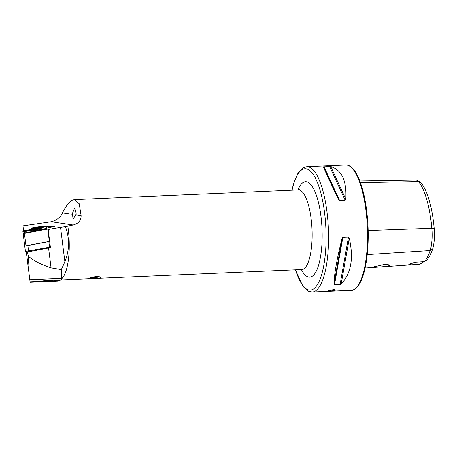 <?xml version="1.0" encoding="UTF-8"?>
<svg xmlns="http://www.w3.org/2000/svg" width="457" height="457" viewBox="0 0 457 457"><rect width="100%" height="100%" fill="white"/><g stroke="black" fill="none" stroke-linecap="round" stroke-linejoin="round"><path stroke-width="0.69" d="M100.5 277.776C99.095 278.233 96.604 278.496 93.028 278.553C89.686 278.793 88.384 278.696 89.115 278.267C90.497 277.508 92.96 276.953 96.507 276.599C99.877 276.656 101.208 277.051 100.5 277.776L100.757 277.445M76.148 213.145L75.879 214.796L73.08 218.954L72.4 213.522L74.714 207.958L76.148 213.145M44.58 226.872A6.969 0.606 -7.2 0 0 44.797 226.689A6.969 0.606 -7.2 0 0 35.766 227.249A6.969 0.606 -7.2 0 0 30.967 228.437A6.969 0.606 -7.2 0 0 37.354 228.237A6.969 0.606 172.8 0 1 35.452 228.437A6.969 0.606 172.8 0 1 30.985 228.386A6.969 0.606 172.8 0 1 40.313 226.689A6.969 0.606 172.8 0 1 44.763 226.643A6.969 0.606 172.8 0 1 44.58 226.872M52.932 280.809L51.704 281.329L42.187 281.301C35.983 282.078 34.789 282.118 38.605 281.432L47.042 280.352C50.219 280.238 52.184 280.392 52.932 280.809L59.793 280.518L61.261 279.393L61.644 278.33L61.329 269.584L64.865 261.741C69.561 250.053 69.75 238.354 65.425 226.638L60.524 227.392A51.79 4.484 -7.2 0 0 48.156 229.46M47.819 226.889L48.139 226.826A4.182 0.36 172.8 0 1 49.293 226.632A4.182 0.36 172.8 0 1 54.709 226.295A4.182 0.36 172.8 0 1 52.978 226.815L47.939 227.763M23.598 230.831L22.976 225.889L51.253 221.754C56.714 220.337 60.467 217.349 62.512 212.808C65.928 205.987 69.224 201.766 72.406 200.149L74.4 199.606L79.204 203.771L81.1 215.573C81.123 220.417 78.49 223.564 73.189 225.021L65.425 226.638M334.61 289.675A3.982 0.571 -5.1 0 1 330.868 290.115A3.982 0.571 -5.1 0 1 329.8 290.138M330.942 290.972L336.078 290.081L333.262 289.669L328.143 290.789L330.942 290.972M379.927 266.974L387.822 266.265L390.512 264.98L384.64 264.323L373.615 266.974L379.927 266.974M374.397 266.528A8.066 1.16 174.9 0 0 379.933 266.934A8.066 1.16 174.9 0 0 390.312 264.894A8.066 1.16 174.9 0 0 390.301 264.843M330.714 166.514C341.87 170.05 346.897 180.961 345.806 199.258L345.178 200.263L339.585 200.503L338.58 199.572C329.96 181.692 324.927 170.781 323.482 166.828L330.714 166.514L345.806 199.258M26.323 252.018L30.122 282.26L26.278 252.018M27.123 251.973L28.574 256.451C33.967 260.884 41.467 264.683 51.07 267.853L61.329 269.584M50.453 247.614L49.664 241.399L50.453 247.614A51.79 4.484 -7.2 0 0 49.727 247.745M22.976 225.889L23.627 230.825M349.279 238.171C353.804 258.348 351.107 273.6 341.196 283.928L340.099 284.46L334.513 284.7L333.964 284.237C334.17 274.326 336.866 259.073 342.053 238.48L342.876 237.366L348.463 237.126L349.279 238.171L341.196 283.928M365.103 268.008L419.532 264.22A60.17 18.126 87.5 0 0 419.743 264.203L423.073 262.267A11.951 3.599 87.5 0 1 423.291 261.684M419.743 264.203L410.295 264.86L408.781 264.529L415.036 262.204L424.336 261.621L426.438 260.376A58.445 17.606 87.5 0 0 432.596 249.111A22.393 6.746 87.5 0 0 434.15 228.163A58.445 17.606 87.5 0 0 421.194 183.046A22.393 6.746 -92.5 0 0 419.92 181.943L417.092 180.366A24.118 7.266 -92.5 0 0 415.813 180.018L359.819 180.955M421.194 183.046L418.463 181.555A60.17 18.126 87.5 0 1 431.808 228.003A24.118 7.266 87.5 0 1 430.134 250.562A60.17 18.126 87.5 0 1 424.336 261.621M360.436 182.629L418.463 181.555A24.118 7.266 -92.5 0 0 417.092 180.366M410.295 264.86A11.951 3.599 87.5 0 1 410.557 263.706M51.704 281.329L57.959 281.061A40.833 12.305 -92.5 0 0 59.793 280.518M67.79 225.878A39.839 12.002 87.5 0 1 62.563 277.822L61.261 279.393M30.122 282.26L36.332 281.992L38.605 281.432L30.065 281.798M28.574 256.451L27.997 265.266M99.569 276.805A5.695 0.817 -5.1 0 1 90.457 277.725M99.175 276.725A4.981 0.714 -5.1 0 1 90.857 277.599M25.152 249.236L24.438 243.564L25.461 251.481L50.373 247.026L49.664 241.399M24.438 243.564L25.449 251.47M28.305 251.807L28.58 251.213L27.86 245.546L48.836 241.587L49.55 247.26L49.282 247.848L28.305 251.807L26.123 251.996L25.483 251.493M50.35 247.048L49.282 247.848M40.564 229.305A5.141 0.446 -7.2 0 0 35.412 229.511A5.141 0.446 -7.2 0 0 30.368 230.596L30.368 230.596A5.141 0.446 -7.2 0 0 35.526 230.391A5.141 0.446 -7.2 0 0 40.564 229.305L40.564 229.305M27.694 230.494L26.872 230.739L27.054 232.127L30.185 231.876L44.066 229.168L43.855 227.752L27.694 230.494M23.181 230.911L22.85 231.008L23.176 233.493L24.427 233.396L48.088 228.894L47.757 226.409L46.505 226.512L23.181 230.911L22.89 231.002L23.227 233.498L48.042 228.911L47.717 226.415L46.528 226.512L23.204 230.911L23.695 231.339L22.89 231.002M24.432 243.512L22.85 231.008L24.758 245.997L49.664 241.393L48.088 228.894L49.664 241.393M45.894 228.414L46.643 228.174L46.825 229.568M45.5 228.403L47.717 226.415M24.604 233.356L24.301 231.813L24.615 231.762L23.695 231.339M24.804 231.83L26.238 231.236M25.838 231.613L26.872 230.739M45.443 229.745L45.237 228.323L45.86 228.46M24.301 231.813L25.683 231.642L25.906 233.11M39.268 227.066A3.982 0.343 172.8 0 1 41.821 227.095A3.982 0.343 172.8 0 1 36.491 228.066A3.982 0.343 172.8 0 1 33.949 228.094A3.982 0.343 172.8 0 1 39.268 227.066M48.253 227.706L48.139 226.826M74.4 199.606L298.312 189.946A39.839 12.002 87.5 0 1 311.857 226.226A39.839 12.002 87.5 0 1 303.534 269.013A39.839 12.002 87.5 0 1 301.746 269.55L303.362 269.893M297.947 189.963A47.802 14.401 87.5 0 1 303.414 182.303A47.802 14.401 87.5 0 1 321.534 221.611A47.802 14.401 87.5 0 1 311.823 276.542A47.802 14.401 87.5 0 1 301.38 269.561M306.813 166.656L345.709 164.977A62.74 18.903 87.5 0 1 366.68 217.406A62.74 18.903 87.5 0 1 351.119 290.344L312.222 292.023A62.74 18.903 87.5 0 0 327.778 219.086A62.74 18.903 87.5 0 0 306.813 166.656L302.968 167.856L297.993 173.163L293.702 183.251L291.937 190.226M292.097 190.215A60.752 18.303 87.5 0 1 310.189 170.901A60.752 18.303 87.5 0 1 325.304 219.491A60.752 18.303 87.5 0 1 317.672 284.18A60.752 18.303 87.5 0 1 295.53 269.819M73.189 225.021L51.253 221.754M432.596 249.111L430.134 250.562L367.228 254.583M434.15 228.163L368.125 230.494M345.178 200.263L329.56 166.394M339.585 200.503L323.973 166.634M338.58 199.572L323.482 166.828M340.099 284.46L348.463 237.126M334.513 284.7L342.876 237.366M333.964 284.237L342.053 238.48M72.332 214.27L62.512 212.808M81.1 215.573L75.879 214.796M61.644 278.33L29.808 279.707M51.07 267.853L48.562 247.985M64.865 261.741L60.524 227.392M49.339 241.496L47.757 228.991M26.009 245.895L24.427 233.396M24.758 245.997L23.176 233.493M47.02 226.94L46.528 226.512M46.643 228.174A1.394 1.388 -7.5 0 1 45.26 228.351L43.878 227.775M44.917 229.523L44.066 229.168M43.644 229.762L43.238 229.414M30.585 232.225L30.185 231.876M25.666 233.156A1.394 1.388 172.5 0 0 25.866 233.03L27.054 232.127M24.484 233.207A1.394 1.388 172.5 0 0 24.872 233.304M298.312 189.946L299.861 189.495M60.667 279.947L301.746 269.55M345.709 164.977C348.463 164.377 354.666 167.599 359.436 179.989C363.344 189.969 365.994 202.468 367.382 217.481C369.879 244.261 366.503 272.829 359.293 284.151C355.974 288.733 353.25 290.801 351.119 290.344M295.371 269.824L302.911 286.35L308.321 291.178L312.222 292.023M26.123 251.996L25.461 251.481M49.853 247.688L50.373 247.026M26.894 230.711L24.958 231.865M43.855 227.752L45.237 228.323"/></g></svg>

